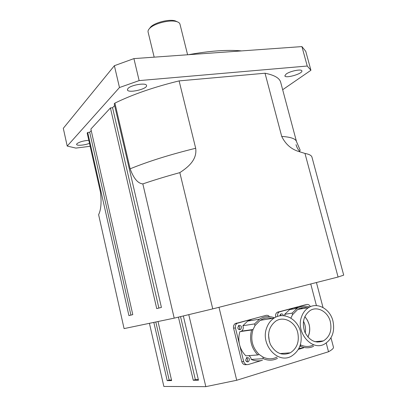 <?xml version="1.0" encoding="UTF-8"?>
<svg xmlns="http://www.w3.org/2000/svg" width="407" height="407" viewBox="0 0 407 407"><rect width="100%" height="100%" fill="white"/><g stroke="black" fill="none" stroke-linecap="round" stroke-linejoin="round"><path stroke-width="0.61" d="M180.545 316.636L195.355 379.645L193.264 380.275L178.449 317.139M183.343 315.969L198.474 380.204L193.264 380.275M198.331 379.599L195.355 379.645M158.023 321.525L171.632 380.581L167.191 380.642L153.821 322.4M171.5 380.021L169.159 380.057L167.191 380.642M155.805 321.988L169.159 380.057M326.236 343.04L328.52 351.76C331.934 349.862 333.587 348.377 333.486 347.303L330.988 337.815M323.016 307.524L316.432 282.524M188.782 314.667L205.825 386.65L163.858 386.457L149.42 323.321M242.831 331.206L242.979 330.916L242.831 331.206M268.508 334.656L269.419 341.895L268.508 334.656M304.833 316.615C310.017 322.868 311.05 329.695 307.926 337.093C309.829 333.196 310.231 328.993 309.127 324.481L307.443 320.217L304.833 316.615M305.25 333.033C305.952 328.892 305.357 324.934 303.464 321.159M241.6 50.906C227.279 49.598 209.534 50.87 188.365 54.716M286.121 74.069C289.993 71.077 301.729 68.727 301.872 70.904C303.001 73.672 285.231 78.821 284.849 75.85L286.121 74.069M89.479 143.325C84.86 145.243 76.704 145.965 76.608 144.434L76.887 143.752C79.36 141.916 83.328 140.766 88.802 140.303M127.94 88.523C130.82 84.946 146.383 82.423 146.535 85.485C147.812 89.036 127.874 93.579 127.411 89.84L127.94 88.523M177.325 21.83L175.214 20.869C169.231 18.951 155.184 22.405 150.768 26.872L149.349 28.704M154.172 57.158L148.077 31.99C147.817 30.83 148.418 29.553 149.888 28.154C154.696 23.285 170.07 19.511 176.587 21.596C178.541 22.156 179.665 23.011 179.97 24.155L187.596 54.767M119.475 87.536L114.377 65.705L133.913 58.608L139.143 80.606L119.475 87.536L67.211 146.067L75.895 148.097L90.145 146.286M114.377 65.705L63.299 128.307L67.211 146.067M307.234 66.031L301.928 46.591L305.738 51.292L310.928 70.269L307.234 66.031L139.143 80.606M301.928 46.591L133.913 58.608M282.667 89.728L310.928 70.269M87.709 132.478L128.922 315.613L132.789 314.636L90.878 129.055L110.419 107.952L156.726 308.598L161.416 307.412L114.235 103.831L114.906 103.108C132.575 94.46 153.978 87.057 179.111 80.896L195.686 148.275C197.324 159.722 188.141 167.18 179.828 172.629C166.468 176.287 154.136 180.047 142.837 183.903L174.211 318.142L124.079 328.607L98.616 214.682C101.053 209.676 101.664 202.137 100.443 192.058L87.169 133.058L87.709 132.478L89.698 132.244L91.224 130.606M110.419 107.952L112.566 107.728L114.626 105.52M179.111 80.896L265.028 73.224C274.389 75.076 279.609 78.103 280.688 82.306L296.52 141.682C295.797 138.787 290.857 137.032 281.71 136.411L265.028 73.224M142.837 183.903C137.851 183.455 133.623 178.429 130.143 168.819L114.906 103.108M304.98 153.439L338.075 277.025L343.701 275.132L311.976 157.194C311.538 155.469 309.208 154.217 304.98 153.439L299.303 151.669C291.453 149.425 285.587 144.343 281.71 136.411M296.021 144.658C296.891 147.543 298.148 149.796 299.796 151.419M338.075 277.025L212.759 308.882L174.211 318.142M212.759 308.882L179.828 172.629M89.698 132.244L130.922 315.104M112.566 107.728L158.888 308.053M328.52 351.76L236.721 380.265L218.991 307.295M310.755 283.969L316.427 305.606M205.825 386.65L236.721 380.265M277.035 357.087C272.41 359.386 267.679 359.35 262.83 356.98L259.223 354.522C252.254 347.578 250.193 339.275 253.027 329.604L255.006 325.58L260.175 320.34C264.265 317.816 268.6 317.277 273.183 318.717M300.529 331.736C302.671 342.709 299.659 350.844 291.493 356.135C277.732 364.479 260.007 344.276 266.748 327.701C268.269 323.524 270.696 320.34 274.023 318.137C283.587 311.518 297.548 318.829 300.529 331.736M281.669 353.449L281.206 353.953M297.736 332.539C299.506 341.641 297.029 348.397 290.288 352.813C282.097 356.074 275.458 353.266 270.365 344.378C266.88 334.564 268.666 326.821 275.727 321.143C283.684 315.715 295.258 321.815 297.736 332.539M259.223 354.522L257.794 354.95C251.19 347.888 249.13 339.57 251.602 329.996L253.027 329.604M255.006 325.58L254.589 323.926L259.503 319.185C264.26 316.259 269.266 315.807 274.516 317.826M277.488 358.379C272.888 360.663 268.142 360.76 263.243 358.659L262.83 356.98M240.573 331.517L241.509 331.12C243.228 329.787 243.681 327.986 242.877 325.712L247.7 321.098L252.213 319.093L266.437 315.277L268.05 315.435L269.668 316.641M242.877 325.712L254.589 323.926M257.794 354.95L245.884 355.835C242.786 352.828 240.669 349.099 239.545 344.653L243.671 361.492C244.495 363.919 246.001 364.931 248.189 364.54L262.449 360.241C258.694 361.335 254.945 361.065 251.195 359.437L263.243 358.659M251.195 359.437C250.992 357.58 250.132 356.313 248.621 355.632M252.213 319.093L237.022 323.346C235.592 324.425 235.068 325.946 235.439 327.915L239.545 344.653C238.487 340.181 238.614 335.836 239.927 331.608L251.602 329.996M245.691 360.19L246.698 357.56C249.552 357.722 250.132 359.101 248.438 361.706C247.146 362.164 246.23 361.655 245.691 360.19M237.774 327.971L238.639 325.498C241.483 325.422 242.16 326.735 240.669 329.431C239.331 329.996 238.37 329.507 237.774 327.971M239.011 329.538C240.115 328.047 239.921 326.76 238.421 325.661M246.749 361.665C247.955 360.261 247.858 358.949 246.459 357.717M266.173 315.333L235.16 323.646C233.735 324.72 233.211 326.236 233.582 328.195L241.758 361.609C242.582 364.021 244.078 365.033 246.255 364.641L246.688 364.616M290.878 318.126L292.536 314.697L297.741 309.452C300.997 307.544 304.467 307.026 308.155 307.89M332.926 320.919C335.053 331.491 332.249 339.204 324.521 344.063C311.828 351.445 295.543 332.331 301.521 316.88C302.966 312.739 305.326 309.651 308.613 307.6C317.414 301.887 330.057 308.933 332.926 320.919M317.847 341.422L317.216 342.114M313.237 345.044C309.061 347.034 304.767 346.937 300.361 344.754M330.336 321.662C332.097 330.433 329.787 336.843 323.402 340.903C315.74 343.737 309.574 340.857 304.899 332.27C301.74 322.858 303.485 315.608 310.144 310.516C317.47 305.82 327.956 311.696 330.336 321.662M292.536 314.697L292.124 313.115L297.135 308.323C301.073 306.028 305.24 305.596 309.641 307.036M313.665 346.286C309.468 348.28 305.128 348.285 300.646 346.296L300.32 344.882M285.073 315.893L284.671 314.336L289.631 309.62L293.391 308.013L298.499 307.59M300.961 308.033L302.711 308.608M284.671 314.336L292.124 313.115M299.811 346.367L300.646 346.296M298.356 349.409L303.637 347.817L298.901 348.412M277.676 316.387C277.304 314.433 277.818 312.952 279.212 311.955L306.527 304.477C308.18 304.182 309.473 304.914 310.399 306.685M279.807 315.863L280.723 314.072C282.041 313.568 282.962 314.107 283.476 315.69M281.364 315.679L280.337 314.392M306.527 304.477L277.208 312.296C275.809 313.304 275.3 314.784 275.681 316.743L275.783 317.145M130.143 168.819C148.362 161.37 170.207 154.523 195.686 148.275M237.953 322.929L236.085 323.229M235.439 327.915L233.582 328.195M243.671 361.492L241.758 361.609M279.985 311.62L277.981 311.966M150.768 26.872L149.888 28.154M175.214 20.869L176.587 21.596M299.303 151.669L300.173 150.193L296.52 141.682M260.175 320.34L274.023 318.137M247.7 321.098L259.503 319.185M241.509 331.12L253.062 329.517M290.288 352.813L279.95 353.576M240.669 329.431L239.27 329.629M248.438 361.706L247.013 361.787M237.022 323.346L235.16 323.646M297.741 309.452L308.613 307.6M289.631 309.62L297.135 308.323M323.402 340.903L314.947 341.697M279.212 311.955L277.208 312.296"/></g></svg>
